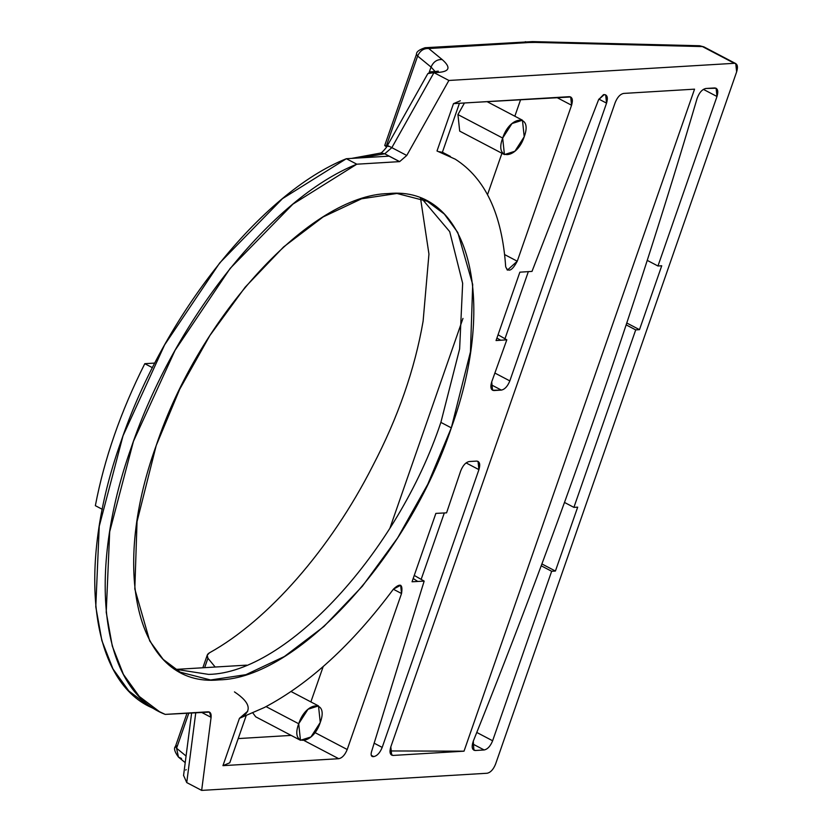 <?xml version="1.0" encoding="UTF-8"?>
<svg xmlns="http://www.w3.org/2000/svg" width="832" height="832" viewBox="0 0 832 832"><rect width="100%" height="100%" fill="white"/><g stroke="black" fill="none" stroke-linecap="round" stroke-linejoin="round"><path stroke-width="1.25" d="M520.624 99.611L514.842 116.22L520.624 99.611M501.935 153.275L487.51 194.678L501.935 153.275M323.19 666.557L310.877 701.917L323.19 666.557M291.158 735.405L238.202 738.587L291.158 735.405M469.248 461.531C465.754 462.27 462.925 465.379 460.73 470.839L446.566 512.845L460.73 470.839C462.925 465.379 465.754 462.27 469.248 461.531L476.622 461.094L469.248 461.531M491.712 381.878L506.813 339.82L498.056 334.786L506.813 339.82L491.712 381.878C490.11 387.306 490.859 390.198 493.969 390.541L501.353 390.094C504.806 389.376 507.624 386.308 509.829 380.9L606.549 103.137C608.109 97.76 607.35 94.91 604.261 94.588L598.614 99.663L532.002 271.398L519.865 272.178L496.049 340.558L506.813 339.82L500.698 340.236L496.912 338.073L500.698 340.236L496.049 340.558L519.865 272.178L532.002 271.398L598.614 99.663L603.522 94.63L605.675 94.869L606.549 103.137L509.829 380.9L494.863 373.048L509.829 380.9C507.624 386.308 504.806 389.376 501.353 390.094L492.554 390.26L491.712 381.878M380.671 153.036C380.526 154.253 387.65 146.536 387.39 145.631L388.388 146.474C386.402 145.038 387.546 145.434 391.841 147.649L384.738 153.795L381.066 152.984L384.738 153.795L399.651 161.616L389.116 156.146L346.362 158.714L389.116 156.146L399.547 161.626L356.803 164.195L292.895 204.142L230.131 268.434L175.063 350.334L133.463 441.272L109.689 531.742L106.226 612.269L112.299 646.1L123.427 674.419L139.298 696.478L159.505 711.693L165.204 714.397L209.477 712.098L211.089 717.35L201.302 712.223L211.089 717.35L201.656 790.4L487.115 773.25C490.578 772.522 493.397 769.465 495.591 764.046L736.642 71.864L735.758 63.596L734.344 63.305C737.433 63.638 738.202 66.487 736.642 71.864L495.591 764.046C493.397 769.465 490.578 772.522 487.115 773.25L201.656 790.4L211.089 717.35C211.422 713.721 210.413 711.87 208.062 711.818L165.204 714.397C100.828 689.603 86.143 573.446 131.414 447.075C174.096 320.871 272.043 197.933 356.803 164.195L399.651 161.616L406.754 155.47L448.885 80.465L734.344 63.305L703.872 46.862L699.598 45.75L532.522 41.6L425.079 47.726L428.75 48.537C423.696 48.235 419.983 50.742 417.633 56.056L431.049 67.07L429.27 72.176L431.049 67.07L435.115 71.542L431.049 67.07C433.399 61.766 437.112 59.259 442.166 59.561C450.757 67.059 449.8 71.313 439.296 72.322L433.971 72.634L439.296 72.322C449.8 71.313 450.757 67.059 442.166 59.561C437.112 59.259 433.399 61.766 431.049 67.07L417.633 56.056L416.499 54.226L417.633 56.056C419.983 50.742 423.696 48.235 428.75 48.537L442.166 59.561L428.75 48.537L425.079 47.726C419.162 49.681 416.302 51.844 416.499 54.215L384.727 145.444M372.986 756.652L371.509 755.872L372.986 756.652C371.238 756.506 370.729 754.957 371.446 751.993L424.154 581.1L412.048 581.776L435.864 513.396L446.566 512.845L435.864 513.396L412.048 581.776L424.154 581.1L371.446 751.993C370.729 754.957 371.238 756.506 372.986 756.652L373.714 756.6C377.177 755.882 379.995 752.814 382.19 747.406L478.92 469.643C480.48 464.266 479.71 461.417 476.622 461.094L478.046 461.375L478.92 469.643L466.107 462.914L478.92 469.643L382.19 747.406L374.067 743.142L382.19 747.406C379.995 752.814 377.177 755.882 373.714 756.6L372.133 756.475M453.492 103.646L475.03 102.346L453.492 103.646L437.008 150.987L455.239 159.172C485.264 178.308 502.081 214.167 505.679 266.76C508.248 272.678 512.117 270.837 517.254 261.217L571.574 105.238C573.134 99.871 572.364 97.011 569.275 96.689L475.03 102.346L570.7 96.97L571.574 105.238L556.712 97.438L571.574 105.238L517.254 261.217L504.65 254.602L517.254 261.217L507.354 270.14L505.679 266.76C502.081 214.167 485.264 178.308 455.239 159.172L437.008 150.987L453.492 103.646L460.314 100.766M615.17 102.617L390.811 746.886C389.251 752.263 390.021 755.113 393.11 755.435L464.017 751.182L694.554 89.159L623.646 93.423C620.194 94.141 617.365 97.209 615.17 102.617L390.811 746.886L391.695 755.154L393.11 755.435L390.655 754.156L393.11 755.435L464.017 751.182L389.99 750.953L464.017 751.182L694.554 89.159L623.646 93.423C620.194 94.141 617.365 97.209 615.17 102.617M697.091 98.478C634.275 312 559.676 526.219 473.294 741.146C471.349 746.938 472.014 750.058 475.29 750.506L484.151 749.965C487.604 749.247 490.433 746.179 492.627 740.771L551.658 571.272L555.422 571.043L577.678 507.156L573.903 507.374L635.71 329.888L639.486 329.67L661.731 265.772L657.966 266.001L716.986 96.502C718.546 91.125 717.777 88.275 714.688 87.953L705.827 88.483C702.104 89.346 699.192 92.674 697.091 98.478C634.275 312 559.676 526.219 473.294 741.146L473.876 750.214L475.29 750.506L472.836 749.216L475.29 750.506L484.151 749.965C487.604 749.247 490.433 746.179 492.627 740.771L476.778 732.451L492.627 740.771L551.658 571.272L541.216 565.802L551.658 571.272L555.422 571.043L541.902 563.95L555.422 571.043L577.678 507.156L573.903 507.374L564.491 502.445L573.903 507.374L635.71 329.888L626.163 324.886L635.71 329.888L639.486 329.67L626.787 323.003L639.486 329.67L661.731 265.772L657.966 266.001L647.254 260.385L657.966 266.001L716.986 96.502L716.113 88.234L705.827 88.483C702.104 89.346 699.192 92.674 697.091 98.478M246.126 715.822L229.778 762.778L222.945 765.658L338.738 758.701L304.408 740.698L338.738 758.701C342.191 757.983 345.02 754.915 347.214 749.507L401.534 593.528C403.01 584.126 400.296 582.681 393.401 589.17C352.238 644.446 309.192 683.904 264.285 707.543L239.439 718.328L222.945 765.658L338.738 758.701C342.191 757.983 345.02 754.915 347.214 749.507L314.902 732.555L347.214 749.507L401.534 593.528L400.66 585.26L393.401 589.17C352.238 644.446 309.192 683.904 264.285 707.543L239.439 718.328L247.749 711.183M156.187 445.588C108.909 575.64 139.058 687.96 219.076 679.879C296.764 678.486 408.106 557.669 451.318 427.856C498.597 297.804 468.447 185.484 388.43 193.565C310.742 194.958 199.399 315.786 156.187 445.588L137.041 521.591L134.815 588.983L149.718 640.931L163.186 659.391L180.242 672.173L210.569 679.983L245.918 674.669L284.388 656.521L323.908 626.517L362.336 586.269L397.602 537.961L427.804 484.193L451.318 427.856L440.877 422.386C397.665 552.188 286.322 673.015 208.634 674.398C286.322 673.015 397.665 552.188 440.877 422.386L459.628 348.941L462.654 283.296L449.696 231.618L421.959 198.796L449.696 231.618L462.654 283.296L459.628 348.941L440.877 422.386L451.318 427.856L470.454 351.853L472.69 284.461L457.787 232.513L444.319 214.053L427.263 201.282L396.937 193.471L361.587 198.786L323.118 216.934L283.598 246.938L245.17 287.175L209.903 335.483L179.702 389.262L156.187 445.588M491.514 389.251L493.969 390.541L491.514 389.251M490.994 384.665L501.353 390.094L490.994 384.665M424.154 581.1L414.263 575.432L424.154 581.1M371.27 755.321L373.714 756.6L371.27 755.321M462.966 318.427L389.969 528.06L462.966 318.427M386.287 146.058L417.633 56.056L386.287 146.058C384.363 145.122 384.228 145.236 385.85 146.401L386.599 146.942L385.85 146.401C384.228 145.236 384.363 145.122 386.287 146.058L386.942 146.38L386.287 146.058M154.825 363.085L144.799 363.688C120.786 411.466 104.302 458.796 95.358 505.679C104.302 458.796 120.786 411.466 144.799 363.688L154.825 363.085M187.065 713.076L175.458 746.408L176.582 748.238L188.864 712.972L176.582 748.238L175.458 746.408L177.164 745.69M207.927 658.237L204.641 667.67L207.927 658.237C206.419 656.115 206.95 654.295 209.508 652.787L207.22 655.179L207.927 658.237L215.197 667.035L207.927 658.237M372.684 465.982C330.647 548.808 268.154 620.36 209.508 652.787C268.154 620.36 330.647 548.808 372.684 465.982C397.998 417.518 414.804 369.252 423.114 321.162C414.804 369.252 397.998 417.518 372.684 465.982M420.524 198.214L428.948 254.062L423.114 321.162L428.948 254.062L420.524 198.214M152.464 367.702L144.799 363.688L152.464 367.702M102.305 509.319L95.358 505.679L102.305 509.319M175.635 669.406L246.594 665.142L175.635 669.406M175.458 746.408C173.576 748.207 174.585 751.764 178.454 757.099L176.582 748.238L186.077 756.038L176.582 748.238L178.454 757.099L181.532 758.472M528.351 271.586L504.962 338.759L528.351 271.586M444.298 512.959L421.158 579.384L444.298 512.959M437.434 71.646L438.256 71.115L435.614 71.51L439.296 72.322L435.614 71.51L430.695 71.802L427.794 73.674M528.965 42.515L428.75 48.537L528.965 42.515L525.294 41.704L528.965 42.515L535.382 42.422L532.522 41.6L535.382 42.422L528.965 42.515M388.388 146.474C386.402 145.038 387.546 145.434 391.841 147.649L433.971 72.634L448.885 80.465L734.344 63.305L702.447 46.582L535.382 42.422L702.447 46.582L699.598 45.75L703.872 46.862L735.758 63.596M387.39 145.631L427.846 73.59L433.971 72.634L448.885 80.465L406.754 155.47L391.841 147.649L433.971 72.634M360.506 157.862L384.738 153.795L391.841 147.649L406.754 155.47L399.651 161.616L384.738 153.795L360.506 157.862M159.505 711.693L149.063 706.222L128.856 690.997L112.986 668.938L101.868 640.619L95.784 606.788L99.247 526.261L123.022 435.802L164.622 344.854L219.69 262.954L282.464 198.661L346.362 158.714L356.803 164.195L346.362 158.714C261.612 192.462 163.654 315.39 120.973 441.605C75.702 567.965 90.386 684.133 154.762 708.916M195.78 712.556L186.742 782.579L183.57 775.403L186.742 782.579L195.78 712.556M186.15 769.569L185.765 770.099M175.188 669.219L208.634 674.398M459.441 103.282L442.354 152.36L439.379 151.694M222.945 765.658L239.439 718.328C252.564 711.651 250.91 702.842 234.458 691.891M401.534 593.528L393.359 589.233L401.534 593.528M472.462 743.829L484.151 749.965L472.462 743.829M716.986 96.502L703.394 89.367L716.986 96.502M598.863 99.102L606.549 103.137L598.863 99.102M417.664 581.391L413.192 578.5L417.664 581.391M201.656 790.4L186.742 782.579L201.656 790.4M320.258 722.457L318.5 705.921L308.017 709.249L298.709 723.746L300.466 740.282L310.95 736.954L320.258 722.457C312.946 745.306 290.077 746.678 298.709 723.746L266.053 706.618L298.709 723.746C306.02 700.898 328.89 699.525 320.258 722.457M300.466 740.293L255.726 716.82L252.866 713.003M459.69 131.113L457.933 114.577L502.674 138.05C509.985 115.19 532.844 113.818 524.212 136.75L522.454 120.214L511.971 123.552L502.674 138.05L504.431 154.586L514.914 151.247L524.212 136.75C516.901 159.609 494.042 160.982 502.674 138.05L457.933 114.577L464.464 102.981M202.842 667.774L207.22 655.179M381.066 152.984L351.603 158.402M191.651 712.806L183.55 775.59M178.454 757.099L185.224 762.653M442.395 152.235L450.414 156.447M318.5 705.91L291.054 691.517M522.454 120.214L487.032 101.629M504.431 154.586L459.69 131.123"/></g></svg>
